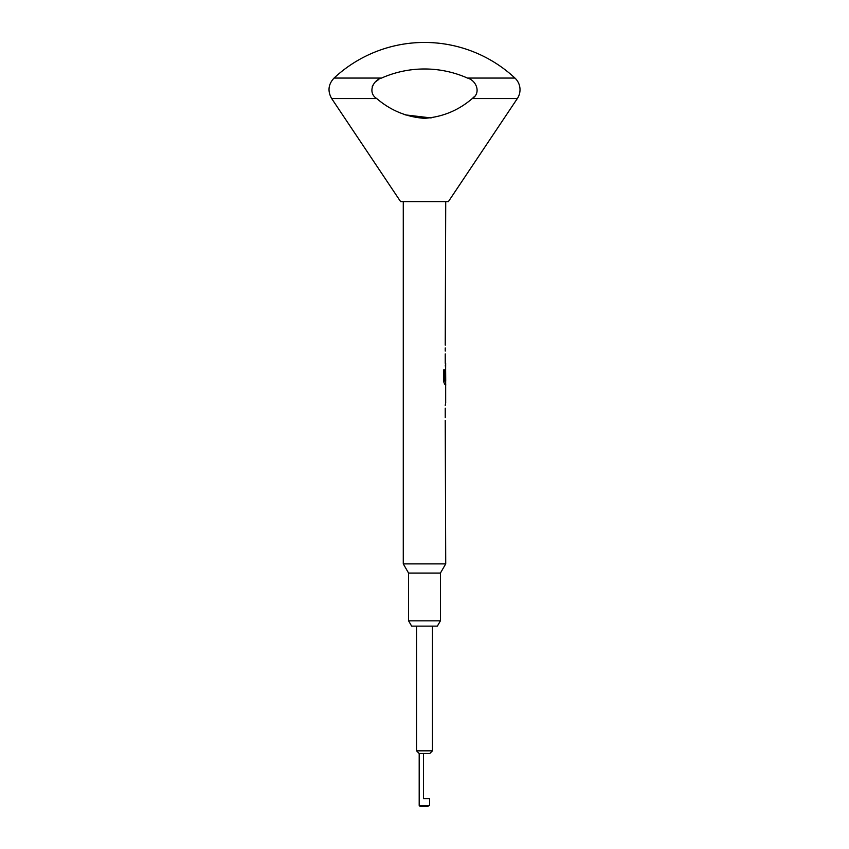 <?xml version="1.0" encoding="UTF-8"?>
<svg xmlns="http://www.w3.org/2000/svg" width="849" height="849" viewBox="0 0 849 849"><rect width="100%" height="100%" fill="white"/><g stroke="black" fill="none" stroke-linecap="round" stroke-linejoin="round"><path stroke-width="1.27" d="M445.237 420.372L445.725 563.885L440.419 573.075L440.419 620.831L437.352 626.138L411.648 626.138L408.581 620.831L408.581 573.075L403.275 563.885L403.275 201.638M445.237 408.199L445.237 417.581M445.629 402.256L445.672 387.314L445.672 402.256M445.651 390.285L445.661 399.476L445.598 390.285M444.621 380.883L444.621 369.856L443.634 369.856L443.634 381.551L444.621 384.151L445.672 384.151L445.672 381.063M445.237 379.79L445.629 369.198L445.725 381.063L444.727 381.063M445.237 366.046L445.672 363.255L445.629 369.198M445.237 353.884L445.237 363.255M445.237 347.941L445.237 351.093M334.05 78.066C328.266 84.316 327.47 91.151 331.672 98.558L400.622 201.638L448.378 201.638L517.328 98.558A15.919 15.919 0 0 0 514.95 78.066A132.656 132.656 0 0 0 334.05 78.066L381.541 78.066C372.584 80.39 367.67 93.019 376.733 98.558C390.604 110.444 406.522 117.035 424.489 118.34C442.552 117.003 458.471 110.412 472.267 98.558C481.341 93.05 476.406 80.379 467.459 78.066L514.95 78.066M431.101 117.937L405.079 114.848M467.459 78.066A106.125 106.125 0 0 0 381.541 78.066M423.439 753.488L419.194 753.488L419.194 805.489L429.424 805.489L427.45 806.55L429.605 804.958L429.605 798.591L423.439 798.591L423.439 753.488L429.806 753.488L432.459 750.834L416.541 750.834L416.541 626.138M427.45 806.55L420.255 806.55L419.194 805.489M445.237 345.15L445.725 201.638M445.629 387.314L445.725 384.151L444.621 384.151M445.237 405.419L445.725 402.256M403.275 563.885L445.725 563.885M443.634 369.856L444.674 369.856L444.674 380.883M372.212 86.747L373.624 84.03M375.895 81.546L378.569 79.604M474.687 96.277L472.267 98.558L517.328 98.558M408.581 620.831L440.419 620.831M408.581 573.075L440.419 573.075M331.672 98.558L376.733 98.558M419.194 753.488L416.541 750.834M432.459 626.138L432.459 750.834"/></g></svg>
